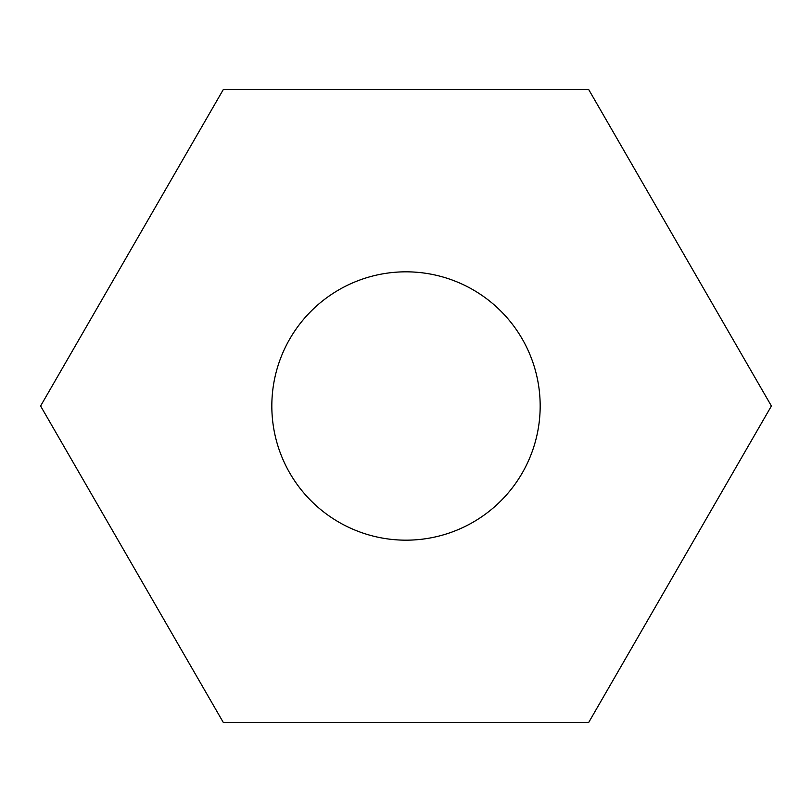 <?xml version="1.0" encoding="UTF-8"?>
<svg xmlns="http://www.w3.org/2000/svg" width="812" height="812" viewBox="0 0 812 812"><rect width="100%" height="100%" fill="white"/><g stroke="black" fill="none" stroke-linecap="round" stroke-linejoin="round"><path stroke-width="1.22" d="M271.827 406A134.173 134.173 0 0 0 406 540.173A134.173 134.173 0 0 0 540.173 406A134.173 134.173 0 0 0 406 271.827A134.173 134.173 0 0 0 271.827 406M771.4 406L588.7 89.553L223.3 89.553L40.6 406L223.3 722.447L588.7 722.447L771.4 406"/></g></svg>
